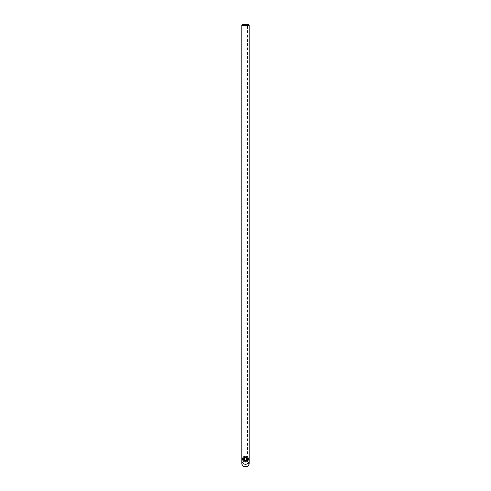 <?xml version="1.0" encoding="UTF-8"?>
<svg xmlns="http://www.w3.org/2000/svg" width="491" height="491" viewBox="0 0 491 491"><rect width="100%" height="100%" fill="white"/><g stroke="black" fill="none" stroke-linecap="round" stroke-linejoin="round"><path stroke-width="0.37" stroke-dasharray="2.46 1.84" d="M247.464 459.957L247.464 459.085A1.964 1.964 0 0 0 245.5 457.121A1.964 1.964 0 0 0 243.536 459.085A1.964 1.964 0 0 0 245.5 461.049A1.964 1.964 0 0 0 247.464 459.085L247.464 458.213L247.648 459.085A2.148 2.148 0 0 1 245.5 461.233A2.148 2.148 0 0 1 243.352 459.085A2.148 2.148 0 0 1 245.5 456.937A2.148 2.148 0 0 1 247.648 459.085A2.148 2.148 0 0 0 245.5 456.937A2.148 2.148 0 0 0 243.352 459.085A2.148 2.148 0 0 0 245.5 461.233A2.148 2.148 0 0 0 247.648 459.085L247.464 459.957A2.148 2.148 0 0 1 243.352 459.085A2.148 2.148 0 0 1 247.464 458.213M247.108 24.55L242.677 24.55L241.817 25.409L247.464 25.409L247.108 24.55L248.323 24.55L249.183 25.409L247.464 25.409L247.464 456.888L247.832 457.287A2.946 2.946 0 0 0 243.702 456.753A2.946 2.946 0 0 0 243.168 460.883A2.946 2.946 0 0 0 247.298 461.417A2.946 2.946 0 0 0 247.832 457.287L247.464 463.449C246.095 464.934 244.211 464.425 241.817 461.914L241.817 464.173M241.817 25.409L241.817 461.914M243.352 466.45L247.648 466.45M249.183 25.409L249.183 463.449L247.464 463.449M247.464 456.888A2.946 2.946 0 0 0 242.554 459.085A2.946 2.946 0 0 0 247.464 461.282M247.832 460.883A2.946 2.946 0 0 1 242.554 459.085A2.946 2.946 0 0 1 247.832 457.287M246.728 459.085A1.228 1.228 0 0 1 245.5 460.312A1.228 1.228 0 0 1 244.273 459.085A1.228 1.228 0 0 1 245.5 457.858A1.228 1.228 0 0 1 246.728 459.085M243.659 459.085A1.841 1.841 0 0 0 245.5 460.926A1.841 1.841 0 0 0 247.341 459.085A1.841 1.841 0 0 0 245.5 457.244A1.841 1.841 0 0 0 243.659 459.085"/><path stroke-width="0.74" d="M243.536 459.085A1.964 1.964 0 0 1 245.5 457.121A1.964 1.964 0 0 1 247.464 459.085A1.964 1.964 0 0 1 245.5 461.049A1.964 1.964 0 0 1 243.536 459.085M243.352 459.085A2.148 2.148 0 0 0 245.5 461.233A2.148 2.148 0 0 0 247.648 459.085A2.148 2.148 0 0 0 245.5 456.937A2.148 2.148 0 0 0 243.352 459.085M243.168 460.883A2.946 2.946 0 0 1 243.702 456.753A2.946 2.946 0 0 1 247.832 457.287A2.946 2.946 0 0 1 247.298 461.417A2.946 2.946 0 0 1 243.168 460.883M249.183 464.173L247.648 466.45L243.352 466.45L241.817 464.173L241.817 25.409L249.183 25.409L249.183 463.449M241.854 461.951L241.817 461.914C244.273 465.087 246.728 465.087 249.183 461.914M241.817 25.409L242.677 24.55L248.323 24.55L249.183 25.409M247.341 459.085A1.841 1.841 0 0 1 245.5 460.926A1.841 1.841 0 0 1 243.659 459.085A1.841 1.841 0 0 1 245.5 457.244A1.841 1.841 0 0 1 247.341 459.085M244.273 459.085A1.228 1.228 0 0 0 245.5 460.312A1.228 1.228 0 0 0 246.728 459.085A1.228 1.228 0 0 0 245.5 457.858A1.228 1.228 0 0 0 244.273 459.085"/></g></svg>
